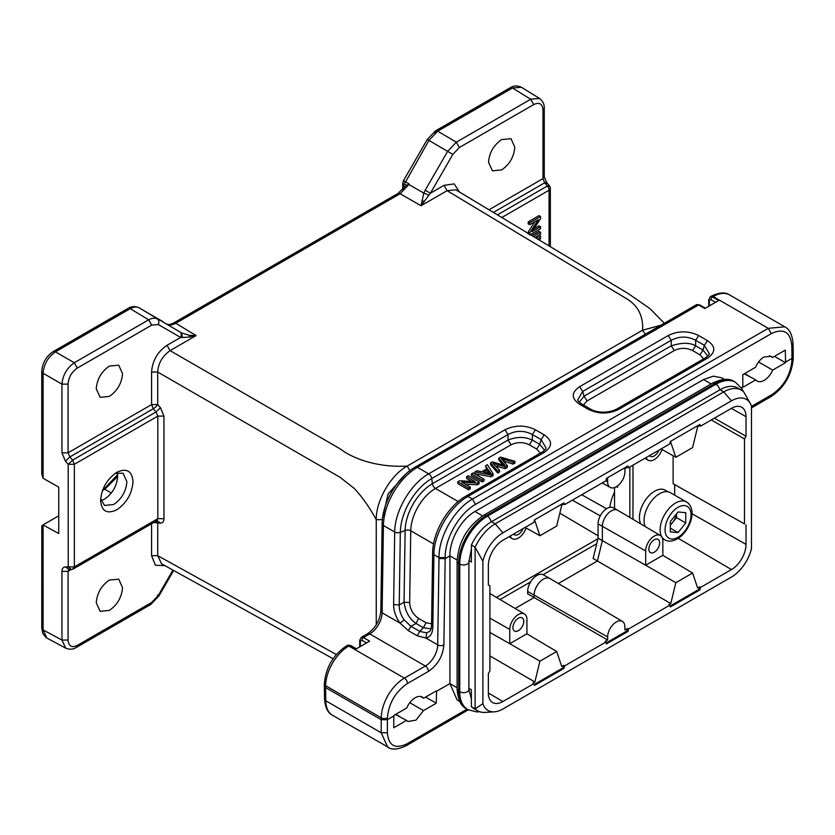 <?xml version="1.0" encoding="UTF-8"?>
<svg xmlns="http://www.w3.org/2000/svg" width="835" height="835" viewBox="0 0 835 835"><rect width="100%" height="100%" fill="white"/><g stroke="black" fill="none" stroke-linecap="round" stroke-linejoin="round"><path stroke-width="1.25" d="M539.295 240.052L540.558 238.633L540.558 236.305L539.013 235.407L536.477 238.361M540.558 236.305L538.001 239.269M535.058 237.495L540.558 234.322L540.558 232.276L539.013 231.379L531.811 235.543M540.558 232.276L533.325 236.451M540.558 226.734L532.062 231.639L540.558 218.624L540.558 216.526L529.755 222.768L529.755 224.719L538.241 219.824L529.755 232.84L529.755 234.938L540.558 228.696L540.558 226.734L539.013 225.847L533.93 228.78M540.558 216.526L539.013 215.628L528.211 221.87L528.211 223.832L529.755 224.719M529.755 222.768L528.211 221.87M534.828 221.797L528.211 231.942L528.211 234.04M529.755 232.84L528.211 231.942M674.67 495.113L674.67 484.624L673.125 483.736L673.125 455.743M632.972 519.307L632.972 465.168M668.031 491.794L665.265 490.197A21.407 12.358 120 0 0 654.567 491.251A21.407 12.358 120 0 0 640.789 523.931M614.539 487.567L614.539 508.494M596.722 543.71L543.074 574.678M530.684 581.838L500.029 599.53M540.36 453.154L536.717 449.063L529.338 444.805C523.242 441.892 517.157 441.892 511.062 444.805L435.452 488.454A34.945 20.176 120 0 0 410.747 530.757L433.553 543.919M703.613 358.904L699.96 354.812L692.58 350.554C686.495 347.642 680.4 347.642 674.304 350.554L587.078 400.915L583.435 405.006M419.765 631.385L417.176 635.738L425.986 638.086L426.716 632.888L419.765 631.385L423.387 627.722L416.018 623.463L410.945 626.302L404.15 619.862C400.716 615.009 399.078 610.02 399.245 604.916L400.33 532.323L405.121 530.434A4.373 2.474 -179.1 0 1 410.747 530.757L409.672 602.557C410.089 609.341 413.085 614.654 418.648 618.474L426.027 622.733L431.57 623.787M324.324 685.838L324.523 699.01A4.373 2.568 -0.9 0 0 325.807 700.784L325.608 687.591L324.324 685.838L324.356 683.896A4.373 2.474 -179.1 0 0 325.629 685.681L381.23 717.787A4.373 2.474 0.9 0 0 387.409 717.849L387.377 719.697L381.198 719.697L325.608 687.591L325.629 685.681A32.763 18.913 120 0 1 348.8 646.029L349.541 645.601A4.373 2.526 60 0 0 347.36 645.382L350.637 645.486A2.181 1.263 120 0 0 349.541 645.601L355.72 649.171L369.623 641.144L363.444 637.575L369.759 633.932A17.472 10.093 120 0 0 382.106 612.775L383.422 525.486A48.054 27.743 -60 0 1 417.396 467.329L698.582 304.984A4.373 2.526 -120 0 0 696.39 304.765L699.667 304.879A2.181 1.263 120 0 0 698.582 304.984L704.75 308.553L718.653 300.527L712.474 296.957A4.373 2.526 -120 0 0 710.293 296.749L711.013 296.331A4.373 2.526 60 0 1 713.194 296.55L712.474 296.957A2.181 1.263 120 0 0 710.929 299.64L715.564 302.312M744.267 373.809L755.759 379.862L742.962 387.252A31.01 17.911 -60 0 1 742.847 386.782L742.785 374.664L755.571 367.275C757.585 362.599 760.382 359.175 763.952 356.994L771.102 356.336L772.49 357.505L785.286 350.126L785.578 362.108L791.966 358.424L793.187 356.691M472.443 499.111C454.49 509.026 438.657 536.738 439.012 557.582L445.18 557.582C444.857 538.481 459.125 513.504 475.533 504.403L472.443 499.111L768.252 328.332L784.733 326.777L785.839 327.529M529.338 444.805L532.375 440.066C524.975 436.59 516.855 436.59 508.024 440.066M544.577 450.274L539.754 444.324L541.132 439.586L546.048 448.009M707.798 356.044L702.997 350.074L699.96 354.812M587.078 400.904L584.051 396.176L579.24 402.136M692.58 350.554L695.618 345.815C689.96 342.475 681.84 342.475 671.267 345.815M511.062 444.805L508.014 440.066L432.405 483.715A38.598 22.284 -60 0 0 405.121 530.434L404.046 602.233C405.33 611.721 409.317 618.787 416.018 623.453L418.648 618.474M426.027 622.733L423.387 627.722L431.048 628.88M457.121 560.045L449.929 555.901L445.18 558.636L439.001 558.573L437.707 644.881A17.472 10.093 -60 0 1 425.359 666.027L369.759 633.932A4.373 2.526 -120 0 0 367.577 633.713C375.426 628.212 379.841 620.635 380.833 610.99L382.138 523.702A4.373 2.474 -179.1 0 0 383.422 525.486L394.704 531.999C394.611 511.333 410.726 483.736 428.679 473.842L504.966 429.795L508.014 434.534C516.134 430.307 524.265 430.307 532.386 434.534L532.386 440.066L539.765 444.324L536.717 449.063M395.414 714.52L406.541 720.375L393.744 727.765L393.817 715.981L387.377 719.697L387.377 732.775C388.515 745.738 395.091 749.402 407.115 743.766L406.175 745.645M785.578 362.108A31.01 17.911 -60 0 1 785.464 362.714L774.473 356.368M758.587 361.962L772.678 370.093A14.195 8.193 -60 0 1 757.115 381.031A14.195 8.193 -60 0 1 755.759 379.862M785.464 362.714L772.678 370.093M791.956 360.062A4.373 2.505 0.4 0 0 793.24 358.309C791.914 374.654 784.493 387.43 770.976 396.625A4.373 2.526 60 0 0 771.884 394.631C783.992 386.292 790.693 374.769 791.956 360.062L791.924 352.579L793.198 350.804L793.041 343.394C792.217 334.553 789.44 329.021 784.712 326.809M457.079 699.897L449.929 683.583L449.929 555.901C449.366 540.182 461.306 519.015 474.969 511.5L703.54 379.539L713.33 376.167L721.691 377.827M772.49 357.505L769.421 355.741M791.924 352.579L791.757 345.21C790.286 331.839 783.47 327.978 771.331 333.614L768.252 328.332L713.194 296.55A32.763 18.913 120 0 1 729.571 294.922C725.271 291.916 719.081 292.386 711.013 296.331M668.209 335.545C678.364 330.65 688.52 330.65 698.676 335.545L695.628 340.283L704.375 345.335L707.422 340.596C715.898 346.462 715.898 352.318 707.422 358.184L618.829 409.327C608.673 414.223 598.518 414.223 588.362 409.327L579.626 404.286C571.14 398.42 571.14 392.554 579.626 386.688L668.209 335.545L671.256 340.283C679.377 336.046 687.508 336.046 695.628 340.283L695.628 345.815L703.007 350.074L704.375 345.335L709.291 353.769M577.747 399.861L582.663 391.438L584.041 396.176L671.256 345.815L671.256 340.283L582.663 391.438L579.626 386.688M429.774 631.218L426.706 632.888M472.495 499.142L467.882 496.481A4.373 2.526 -120 0 0 465.7 496.261C447.957 506.114 432.603 532.417 432.634 552.853A4.373 2.474 0.9 0 0 433.908 554.638L432.822 627.231L431.549 625.446C431.267 628.713 430.672 630.655 429.743 631.239M432.822 627.231C432.613 633.368 430.328 636.98 425.965 638.097M393.817 715.981A31.01 17.911 -60 0 1 393.922 715.386L406.718 707.996A14.195 8.193 -60 0 1 415.183 697.757A14.195 8.193 -60 0 1 422.28 697.058A14.195 8.193 -60 0 1 423.637 698.227L436.434 690.837A31.01 17.911 -60 0 1 436.548 691.307L436.256 703.216L425.62 697.079M436.256 703.216L423.46 710.606L409.776 702.705M423.46 710.606L415.987 720.114L407.877 721.513L406.541 720.375M389.548 747.993L332.591 715.324A32.763 18.913 120 0 1 325.807 700.784L381.198 732.775L381.23 717.787A32.763 18.913 -60 0 1 404.39 678.135A4.373 2.526 60 0 1 407.48 683.479C395.446 691.745 388.755 703.195 387.409 717.849M387.722 747.148L381.198 732.775M466.546 532.229A36.041 20.802 120 0 0 463.216 537.98M741.25 387.701L742.847 386.782M504.966 429.795C515.122 424.9 525.278 424.9 535.433 429.795L532.386 434.534L541.132 439.586L544.18 434.847C552.655 440.703 552.655 446.568 544.18 452.434L542.009 452.257M707.422 358.184L705.251 358.006M618.829 409.327L616.647 409.108L705.231 357.964C708.612 355.313 709.969 353.904 709.301 353.727M588.362 409.327L590.512 409.14M579.626 404.286L581.807 404.067L590.543 409.119C595.115 412.031 606.356 414.181 616.647 409.108M400.038 623.129C395.79 617.044 393.64 610.876 393.619 604.603L399.245 604.916L404.046 602.233L409.672 602.557M404.161 619.862L400.059 623.119L408.357 630.644L417.082 635.675M419.765 631.396L410.945 626.302L408.367 630.644M445.18 557.582L443.886 644.944C442.853 656.206 437.707 665.015 428.449 671.382A4.373 2.526 -120 0 0 425.359 666.027L404.39 678.135L348.8 646.029A4.373 2.526 -120 0 0 346.608 645.81L347.36 645.382M420.589 696.463L423.637 698.227M457.1 687.727L449.929 683.583L436.548 691.307M654.254 552.248A7.64 4.415 -60 0 1 650.402 552.603A7.64 4.415 -60 0 1 649.265 546.476A7.64 4.415 -60 0 1 654.254 539.765A7.64 4.415 -60 0 1 658.053 539.368A7.64 4.415 -60 0 1 659.253 545.485A7.64 4.415 -60 0 1 654.254 552.248M518.347 630.707A7.64 4.415 -60 0 1 514.496 631.072A7.64 4.415 -60 0 1 513.358 624.945A7.64 4.415 -60 0 1 518.347 618.224A7.64 4.415 -60 0 1 522.146 617.837A7.64 4.415 -60 0 1 523.347 623.954A7.64 4.415 -60 0 1 518.347 630.707M523.002 528.659A7.64 4.415 -60 0 1 518.347 534.41A7.64 4.415 -60 0 1 514.496 534.776A7.64 4.415 -60 0 1 513.692 534.035M658.909 450.19A7.64 4.415 -60 0 1 654.254 455.941A7.64 4.415 -60 0 1 650.402 456.307A7.64 4.415 -60 0 1 649.599 455.566M741.355 390.143A35.206 20.332 120 0 0 723.747 391.886L495.176 523.848A35.206 20.332 120 0 0 475.105 547.196L482.891 561.235L482.891 703.665A29.705 17.149 120 0 0 494.32 711.837A29.705 17.149 120 0 0 502.9 708.998L731.47 577.027A29.705 17.149 120 0 0 751.479 548.595L751.479 406.165A29.705 17.149 120 0 0 750.644 404.109L743.828 392.043A35.206 20.332 120 0 0 741.355 390.143L737.649 388.004A35.206 20.332 120 0 0 720.041 389.747L491.471 521.708A35.206 20.332 120 0 0 471.399 545.046L471.358 562.028L468.915 560.619M468.884 688.291L471.358 689.71L471.399 706.734A35.206 20.332 120 0 0 473.873 708.633L477.578 710.773A35.206 20.332 120 0 0 485.01 712.391L494.32 711.837M670.067 606.064L698.926 589.406L699.845 589.938L670.432 606.92L668.783 604.686L670.776 603.538L675.839 582.705L645.685 565.222L645.674 550.954A12.139 7.004 -60 0 1 650.997 538.711A12.139 7.004 -60 0 1 660.36 535.506A12.139 7.004 -60 0 1 662.833 541.049L662.833 555.317L645.674 565.222L602.359 540.652L602.359 526.384A12.671 7.317 -60 0 1 611.314 510.874A12.671 7.317 -60 0 1 617.618 510.216A12.671 7.317 -60 0 1 617.691 510.268L660.36 535.506M526.906 633.796L556.684 651.498L539.932 661.163L509.767 643.681L509.767 629.423A12.139 7.004 -60 0 1 515.091 617.18A12.139 7.004 -60 0 1 524.453 613.976A12.139 7.004 -60 0 1 526.927 619.507L526.927 633.775L509.767 643.691L489.905 632.419M526.092 527.97A12.139 7.004 -60 0 1 518.347 538.074A12.139 7.004 -60 0 1 512.314 538.7A12.139 7.004 -60 0 1 510.216 536.039M661.998 449.512A12.139 7.004 -60 0 1 654.254 459.615A12.139 7.004 -60 0 1 648.221 460.231A12.139 7.004 -60 0 1 646.123 457.57M471.399 706.734L475.105 708.873A35.206 20.332 120 0 0 477.578 710.773M482.891 703.665L475.105 708.873L475.105 547.196L471.399 545.046M622.399 621.407A12.201 7.045 -60 0 0 612.984 624.632A12.201 7.045 -60 0 0 607.629 636.938L607.629 639.996L605.125 641.437L606.053 641.979L606.377 643.91L628.003 631.427L627.075 630.884L627.398 628.588L624.893 630.028L624.893 626.97A12.201 7.045 -60 0 0 622.399 621.407L549.962 578.551A13.11 7.567 -60 0 0 549.879 578.498A13.11 7.567 -60 0 0 543.366 579.166A13.11 7.567 -60 0 0 534.097 595.219L534.097 597.536L527.668 593.831L527.668 591.441A13.026 7.515 120 0 1 536.874 575.492A13.026 7.515 120 0 1 543.355 574.824L549.879 578.498M606.21 642.929L627.075 630.884M606.22 479.551L607.629 478.737L607.629 481.795A12.201 7.045 -60 0 0 610.197 487.4L602.233 482.912M488.36 585.001L489.905 585.909L488.36 585.022L488.36 565.452A20.572 11.878 -60 0 1 502.9 540.266L533.805 522.418L534.525 519.892L563.938 502.91L564.658 504.611L606.053 480.709L606.377 478.413L628.003 465.93L628.317 467.851L627.398 467.329L624.893 468.769L624.893 471.827A12.201 7.045 -60 0 1 616.261 486.774A12.201 7.045 -60 0 1 610.197 487.4M627.398 467.329L627.231 466.368M714.363 418.178L746.02 436.267L744.476 438.939L711.274 419.963M673.125 483.736L744.476 523.921L674.67 484.624M489.905 585.909L489.905 670.902L488.36 673.574L488.36 693.144A20.572 11.878 -60 0 0 492.556 702.517A20.572 11.878 -60 0 0 502.9 701.536L533.805 683.688L532.876 683.145L534.87 681.997L489.905 655.913M675.839 582.705L692.591 573.029L697.653 588.017L699.647 586.869L700.565 587.412L699.845 589.938M698.926 589.406L699.647 586.869M662.823 555.327L692.591 573.029M539.932 661.163L534.87 681.997M534.16 684.523L563.009 667.875L563.729 665.338L561.746 666.487L556.684 651.498M564.658 504.611L563.729 504.079L561.746 505.227L556.684 526.06L539.932 535.736L534.87 520.748L534.17 521.144M563.729 504.079L563.375 503.234M525.121 527.438L539.932 535.736M661.028 448.969L675.839 457.267L692.591 447.602L697.653 426.768L699.647 425.61L699.281 424.775M670.077 442.686L670.776 442.279L675.839 457.267M750.644 404.109A29.705 17.149 120 0 0 731.47 400.842L502.9 532.803A29.705 17.149 120 0 0 482.891 561.235M628.317 467.851L669.722 443.949L670.432 441.433L699.845 424.451L700.565 426.142L699.647 425.61M563.729 665.338L564.658 665.881L563.938 668.407L534.525 685.389L533.805 683.688M563.938 668.407L563.009 667.875M744.476 438.939L744.476 523.921M700.565 426.142L731.47 408.294A20.572 11.878 -60 0 1 741.689 407.24A20.572 11.878 -60 0 1 746.02 416.696L746.02 436.267M746.02 524.818L746.02 544.378A20.572 11.878 -60 0 1 731.47 569.574L700.565 587.412M627.398 628.588L628.317 629.131L628.003 631.427M558.375 583.529L597.422 560.984L602.359 540.652L598.079 538.137L593.121 558.511L670.776 603.538M617.618 510.216L613.266 507.774A12.619 7.285 120 0 0 606.993 508.421A12.619 7.285 120 0 0 598.079 523.869L598.079 538.137M607.629 639.996L534.097 597.536L515.153 608.475M628.317 629.131L669.722 605.229M564.658 665.881L606.053 641.979M617.608 485.876L617.608 487.264L616.512 486.628M629.851 517.46L629.851 466.974M336.369 654.536L157.711 555.672L161.531 563.771M68.981 569.334L65.422 566.934C63.199 567.08 62.04 568.562 61.947 571.38L68.073 571.349L68.063 640.048C68.616 646.227 71.706 648.012 77.331 645.392L151.678 602.463L158.232 595.553L157.387 595.063L158.232 595.553L172.939 570.086M164.923 565.66L155.373 565.212L151.573 555.692L151.573 523.775M96.265 602.797C97.037 593.132 101.421 585.554 109.385 580.064L118.727 579.177L122.515 587.642C121.733 597.307 117.359 604.884 109.385 610.385L100.169 611.335L96.265 602.797M376.261 624.83L376.261 519.694C368.882 506.344 361.419 495.813 353.873 488.12L340.169 477.37L157.711 372.034L157.711 404.578A4.373 1.106 -41.3 0 1 153.275 408.774L69.837 456.954L68.073 452.81L151.573 404.599L151.573 372.045C152.461 360.657 157.606 351.744 167.01 345.304L180.642 337.434C181.717 335.086 181.435 333.238 179.796 331.892L181.592 332.935L182.333 337.497L189.66 337.058A4.373 1.576 -84 0 0 189.138 335.294L181.592 332.935L138.934 307.771M156.072 520.915L157.815 518.692L157.815 416.101L156.072 411.947L160.508 407.751L163.952 416.08L163.952 518.671C163.869 521.499 162.721 522.971 160.508 523.107L157.711 523.117L156.239 521.082M167.073 324.137C169.39 325.441 172.302 325.149 175.788 323.26L173.617 323.082M166.718 323.928L166.906 324.032C167.835 324.972 170.058 324.638 173.586 323.02L397.898 193.511L406.353 185.213L409.359 184.159L408.879 184.535L423.815 193.094L421.038 205.734L428.929 195.129L423.815 193.094L425.192 190.213L430.411 193.229L444.043 185.36L454.198 183.888L459.354 191.946M189.66 337.058L196.121 335.586L175.788 323.26L400.122 193.741L408.879 184.535M402.731 189.597L402.731 183.241L403.754 184.66L404.38 184.013L428.939 140.405L437.676 131.179L512.481 87.988L521.353 87.268M71.33 569.46L68.063 571.349L68.804 569.491M151.678 602.463L150.759 604.404M61.947 571.38L61.947 640.069L65.694 648.085C69.43 649.734 73 649.505 76.413 647.396L150.78 604.467M157.157 520.581L160.508 523.107M163.963 416.08L157.815 416.101L74.357 464.291L74.357 566.881L157.815 518.692L163.952 518.671M382.409 519.631L376.261 519.694C375.854 501.063 390.529 475.084 407.219 466.066C382.722 467.579 356.409 461.275 339.751 448.593L170.069 350.627C162.397 356.117 158.274 363.246 157.711 372.034L151.573 372.045M661.08 325.159L642.501 330.222L407.219 466.066L410.277 471.399M455.795 189.806L447.101 190.693L625.77 298.21C630.404 300.882 634.057 304.055 636.729 307.718C641.447 314.19 643.294 322.936 642.501 330.222L645.382 334.219M167.01 345.304L170.069 350.627L196.121 335.586L189.138 335.294M117.589 474.624L102.747 490.427M41.75 473.675L43.044 478.246L58.742 487.139L58.742 533.513L43.034 524.933M65.412 461.16L69.837 456.943L72.645 460.106L68.23 464.323L65.422 461.16L61.947 452.841L68.063 452.81L68.063 384.11L61.947 384.142C62.802 375.134 66.925 367.995 74.294 362.745L55.434 351.859L130.25 308.668C133.61 306.831 136.523 306.539 138.986 307.802L179.796 331.892M43.086 524.933L43.086 629.934L46.885 638.034M133.016 481.711C132.045 493.652 126.638 503.014 116.806 509.799C106.963 514.381 101.557 511.26 100.586 500.436C101.557 488.496 106.963 479.133 116.806 472.349L116.816 472.339C126.638 467.777 132.045 470.898 133.016 481.711M180.642 337.434L158.232 324.491L151.678 325.139L148.651 319.826L74.294 362.745L77.331 368.068C71.706 371.951 68.616 377.295 68.063 384.11M96.265 388.797C97.037 379.132 101.421 371.554 109.385 366.064L118.727 365.177L122.515 373.642C121.733 383.307 117.359 390.884 109.385 396.385L100.169 397.335L96.265 388.797M488.997 209.783L542.99 178.617L542.99 109.917C542.437 103.738 539.347 101.954 533.722 104.573L459.375 147.492L452.82 154.412L428.929 140.405M488.538 162.324C489.32 152.659 493.694 145.081 501.668 139.581L511.01 138.694L514.798 147.158C514.016 156.823 509.642 164.411 501.668 169.902L492.441 170.851L488.538 162.324M428.898 195.119L430.38 193.219M180.621 337.413L182.312 337.486M424.43 201.506A4.373 2.588 -162.9 0 0 421.915 200.901M45.841 637.314L42.835 633.514L41.76 628.129L41.813 525.633M43.034 524.902L58.742 515.832M102.475 490.583L104.751 489.268L111.337 493.005M117.683 476.409L104.751 489.268M43.086 478.257L43.086 373.255C43.879 364.217 48.002 357.088 55.444 351.869M53.2 351.608L128.005 308.428C131.46 306.299 135.072 306.08 138.871 307.739L138.61 307.614M130.197 308.637L128.058 308.47M71.319 569.428L68.209 566.944M117.224 472.641L117.683 476.305C116.89 486.033 112.475 493.673 104.448 499.226L101.045 500.666M100.659 498.662L104.469 505.436L113.717 504.486C121.691 498.965 126.075 491.366 126.868 481.701L123.069 473.215L115.293 473.309M158.232 324.491C159.308 322.153 159.026 320.306 157.387 318.96C154.934 317.697 152.022 317.989 148.651 319.826L130.239 308.668M544.201 176.832L542.99 178.617L544.639 182.823L493.381 212.414M459.375 147.492L456.338 142.18L447.602 151.396L425.192 190.213M550.338 246.69L550.338 188.439A4.373 4.373 0 0 0 549.305 185.62L546.591 182.406L544.263 176.79L544.263 108.132C544.389 104.114 542.802 100.91 539.493 98.499L530.935 99.114M437.613 131.147L435.463 130.991M428.877 140.374L427.979 139.852M546.393 183.47C546.977 182.176 546.393 181.967 544.639 182.823L547.353 186.038C549.106 185.182 549.691 185.401 549.106 186.685M403.754 181.811C403.013 180.715 403.451 180.631 405.09 181.571M670.317 525.309L676.496 517.627L676.496 513.911M670.317 524.756A10.897 6.294 120 0 0 676.36 514.068M670.317 521.593L670.317 531.895L678.041 532.584L685.754 522.971L685.754 512.68L678.041 511.991L670.317 521.593M670.317 528.117L678.041 532.584M676.496 517.627L685.754 522.971M662.51 538.544L664.65 539.775A21.846 12.608 -60 0 1 661.299 522.272A21.846 12.608 -60 0 1 675.567 503.025A21.846 12.608 -60 0 1 686.485 501.939L670.422 492.671A21.846 12.608 120 0 0 659.504 493.746A21.846 12.608 120 0 0 645.184 526.53M498.756 458.154L505.029 465.502L492.285 461.88L490.573 462.872L497.723 471.232L499.497 470.199L492.963 463.237L505.217 466.901L507.356 465.669L501.209 458.478L513.107 462.35L514.924 461.296L500.562 457.11L498.756 458.154L498.756 459.928L502.952 464.907M514.924 461.296L514.924 463.081L513.107 464.124L503.505 461.066M490.573 462.872L490.573 464.657L497.723 473.017L499.497 471.984L499.497 470.199M497.723 471.232L497.723 473.017M495.552 465.951L505.217 468.685L507.356 467.443L507.356 465.669M505.217 466.901L505.217 468.685M513.107 462.35L513.107 464.124M485.73 472.579L488.005 471.264L489.707 473.946M488.005 469.479L491.043 473.769L483.465 472.099L488.005 469.479L488.005 471.264M485.542 465.773L487.348 468.518L481.753 471.744L476.921 470.752L474.906 471.921L491.189 475L493.099 473.894L487.421 464.688L485.542 465.773L486.492 469.009M493.099 473.894L493.099 475.679L491.189 476.785L474.906 473.706L474.906 471.921M491.189 475L491.189 476.785M483.997 479.154L473.195 472.913L471.42 473.936L471.42 475.71L482.233 481.952L483.997 480.929L483.997 479.154L482.233 480.177L482.233 481.952M471.42 473.936L482.233 480.177M466.619 476.702L475.115 481.607L459.594 480.762L457.778 481.805L468.592 488.047L470.282 487.066L461.797 482.171L477.307 483.016L479.123 481.962L468.32 475.72L466.619 476.702L466.619 478.486L471.702 481.419M479.123 481.962L479.123 483.747L477.307 484.791L465.21 484.133M457.778 481.805L457.778 483.59L468.592 489.832L470.282 488.851L470.282 487.066M468.592 488.047L468.592 489.832M477.307 483.016L477.307 484.791M157.732 523.096L157.711 555.672L151.573 555.692M160.508 407.751L157.732 404.62M68.209 464.25L68.23 566.913L74.357 566.881L72.645 569.084M544.18 452.434L467.882 496.481C449.94 506.375 433.824 533.972 433.908 554.638L439.001 557.582L439.001 558.573M458.185 501.574L435.452 488.454A4.373 2.526 -120 0 1 432.405 483.715L431.716 478.58L508.014 434.534L508.014 440.066M674.304 350.554L671.256 345.815M399.485 716.451L395.78 714.311L399.506 716.44M791.757 345.21L792.968 343.394M703.54 379.539L711.159 383.933M482.599 515.915L474.969 511.5M709.385 305.881L709.385 300.527L710.929 299.64M708.748 306.247L708.748 299.64A2.181 1.263 0 0 0 709.385 300.527M393.619 604.603L394.704 531.999A4.373 2.474 -179.1 0 0 400.33 532.323A44.401 25.634 -60 0 1 431.716 478.58A4.373 2.526 -120 0 0 428.679 473.842L417.396 467.329A4.373 2.526 -120 0 0 415.204 467.109L696.39 304.765M443.886 644.944A4.373 2.474 -179.1 0 1 437.707 644.881L425.84 638.023M387.377 732.765L381.209 732.765M748.525 375.833L744.632 373.589M771.884 394.631L751.479 406.405M475.533 504.403L771.331 333.614M535.433 429.795L544.18 434.847M698.676 335.545L707.422 340.596M428.449 671.382L407.48 683.479M361.899 640.247A2.181 1.263 -60 0 1 363.444 637.575A4.373 2.526 60 0 0 361.263 637.356L359.718 640.247A2.181 1.263 180 0 0 360.355 641.144L361.899 640.247L366.534 642.929M467.026 709.176L407.115 743.766M380.833 610.99A4.373 2.474 -179.1 0 0 382.106 612.775L400.215 623.234M360.355 646.488L360.355 641.144M731.47 400.842L723.747 391.886L720.041 389.747M502.9 532.803L495.176 523.848L491.471 521.708M645.674 550.954L598.079 523.869M509.767 629.423L489.905 618.15M607.629 636.938L527.668 591.441M605.886 480.803L607.629 481.795M746.02 416.696L731.345 408.367M731.47 569.574L678.239 538.304M692.027 513.755L746.02 544.378M488.36 692.998L502.9 701.536M457.1 561.256A5.354 3.089 0 0 0 458.665 563.437A39.099 22.576 -60 0 1 486.314 515.56A5.354 3.089 60 0 0 483.642 515.289C467.412 526.353 458.572 541.675 457.1 561.256L457.1 688.938A5.354 3.089 -0 0 0 458.665 691.129L459.751 691.756A5.354 3.089 -0 0 0 465.586 692.424A5.354 3.089 -0 0 0 468.884 689.564L471.368 698.77M483.642 515.289L712.213 383.328A5.354 3.089 60 0 1 714.885 383.589L486.314 515.56L487.4 516.187A39.099 22.576 -60 0 0 459.751 564.063L458.665 563.437L458.665 691.129A39.099 22.576 -60 0 0 466.765 709.019C461.097 706.41 457.872 699.709 457.1 688.938M479.697 711.733L476.764 711.942L467.851 709.646A39.099 22.576 -60 0 1 459.751 691.756L459.751 564.063A5.354 3.089 0 0 0 465.586 564.731A5.354 3.089 0 0 0 468.884 561.882L471.378 549.096M491.116 521.917A5.354 3.089 60 0 0 487.4 516.187L715.971 384.215L714.885 383.589A39.099 22.576 -60 0 1 734.435 381.658C729.331 378.057 721.92 378.62 712.213 383.328M719.686 389.955A5.354 3.089 60 0 0 715.971 384.215A39.099 22.576 -60 0 1 735.51 382.284L734.435 381.658M444.043 185.36L447.101 190.693L421.038 205.734L400.122 193.741L397.94 193.563M404.38 184.013L406.28 185.172M403.754 188.459L403.754 184.66M41.823 628.129L43.034 629.893L61.947 640.069L68.063 640.048M153.807 522.48L157.711 523.117M77.331 645.392L76.392 647.334M68.23 464.323L74.357 464.291L72.645 460.106L156.072 411.947L153.275 408.774L151.573 404.599L157.711 404.578M597.923 538.752L496.397 597.38M614.539 492.149A30.634 17.681 120 0 0 609.947 507.294M405.319 474.53L388.056 494.049L382.409 518.775M405.111 181.581L409.359 184.159M127.108 310.422L55.381 351.827L53.231 351.671M61.947 452.841L61.947 384.142L43.076 373.255L41.823 371.439M65.422 566.934L68.23 566.913M151.678 325.139L77.331 368.068M559.815 513.149L598.079 535.778M572.351 500.165L600.24 515.884M581.724 494.758L606.502 508.713M549.054 245.928L549.054 190.223L501.814 217.497M452.82 154.412L430.411 193.229M509.34 89.742L434.524 132.932M162.773 321.538L138.986 307.802M550.275 188.439L549.054 190.223A4.373 2.526 -120 0 0 547.353 186.038L497.441 214.856M533.722 104.573L530.684 99.25L456.338 142.18L437.697 131.199M542.99 109.917L544.201 108.132M512.429 87.957L510.279 87.8M512.471 87.988L530.684 99.25M678.041 537.26A18.349 10.594 120 0 0 691.015 514.798A18.349 10.594 120 0 0 678.041 507.304A18.349 10.594 120 0 0 665.067 529.776A18.349 10.594 120 0 0 678.041 537.26M504.152 464.542L504.152 465.241M497.827 464.844L497.827 466.629M503.985 459.427L503.985 461.212M489.707 472.161L489.707 473.435M793.24 358.309L793.25 356.702M793.25 356.67L793.208 350.804M710.293 296.749L708.748 299.64M432.634 552.853L431.549 625.446M346.608 645.81C333.186 654.932 325.765 667.624 324.356 683.896M468.258 709.875L406.207 745.697C398.065 749.632 391.897 750.101 387.722 747.106M324.523 699.01C325.17 707.548 327.852 712.986 332.591 715.324M724.394 379.393L721.784 377.879M459.782 701.463L457.173 699.949M744.653 373.579L748.546 375.823M705.398 308.188L699.667 304.879M465.7 496.261L541.988 452.215C544.681 450.378 546.038 448.969 546.059 447.977M784.743 326.777L729.571 294.922M581.807 404.067C579.114 402.23 577.757 400.821 577.736 399.829M356.357 648.795L350.637 645.486M751.479 407.887L770.976 396.625M415.204 467.109C397.47 476.962 382.106 503.265 382.138 523.702M361.263 637.356L367.577 633.713M359.718 646.864L359.718 640.247M524.453 613.976L489.905 593.539M512.314 538.7L508.922 536.79M648.221 460.231L644.829 458.321M467.851 709.646L466.765 709.019M743.244 391.5L741.96 388.859L735.51 382.284M468.884 561.882L468.884 689.564M161.479 563.75L333.134 658.742M158.932 595.95L173.638 570.472M158.921 595.96L150.801 604.457M455.973 189.91L628.306 293.617L649.974 308.626L664.347 323.27M65.808 648.21L46.948 638.065M53.189 351.618C46.186 356.378 42.376 362.985 41.75 371.429L41.75 473.894M156.886 520.706L73.449 568.875A4.373 4.373 0 0 1 71.309 569.46L68.491 569.491M435.411 130.949L427.29 139.435M521.384 87.289C517.335 85.389 513.629 85.535 510.248 87.738L435.432 130.938M539.66 98.53L521.447 87.268M427.28 139.445L403.295 180.986L402.741 183.303M664.65 539.775C668.209 541.811 672.436 541.508 677.31 538.867C689.783 531.864 698.133 509.026 686.485 501.939"/></g></svg>
